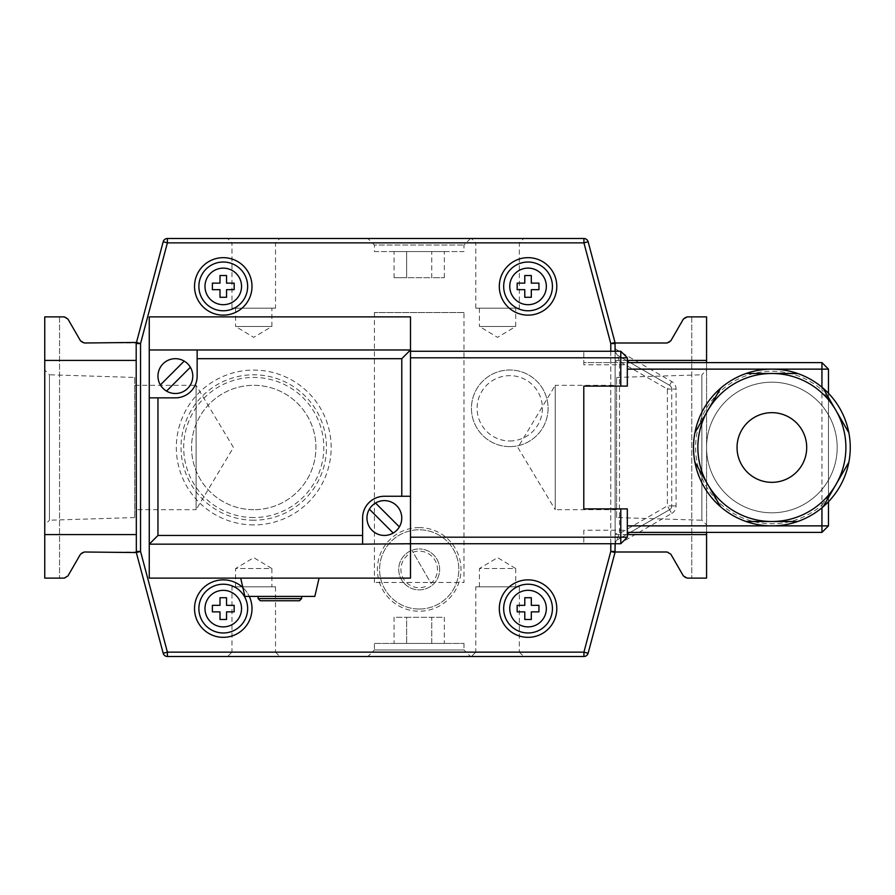 <?xml version="1.0" encoding="UTF-8"?>
<svg xmlns="http://www.w3.org/2000/svg" width="895" height="895" viewBox="0 0 895 895"><rect width="100%" height="100%" fill="white"/><g stroke="black" fill="none" stroke-linecap="round" stroke-linejoin="round"><path stroke-width="0.67" stroke-dasharray="4.47 3.36" d="M253.744 524.917A77.418 77.418 0 0 1 176.326 447.5A77.418 77.418 0 0 1 253.744 370.082A77.418 77.418 0 0 1 331.161 447.5A77.418 77.418 0 0 1 253.744 524.917M253.744 520.208A72.708 72.708 0 0 1 181.036 447.5A72.708 72.708 0 0 1 253.744 374.792A72.708 72.708 0 0 1 326.462 447.5A72.708 72.708 0 0 1 253.744 520.208M253.744 517.556A70.056 70.056 0 0 1 183.699 447.5A70.056 70.056 0 0 1 253.744 377.444A70.056 70.056 0 0 1 323.8 447.5A70.056 70.056 0 0 1 253.744 517.556M253.744 509.68A62.18 62.18 0 0 1 191.564 447.5A62.18 62.18 0 0 1 253.744 385.32A62.18 62.18 0 0 1 315.924 447.5A62.18 62.18 0 0 1 253.744 509.68A62.18 62.18 0 0 1 191.564 447.5A62.18 62.18 0 0 1 253.744 385.32A62.18 62.18 0 0 1 315.924 447.5A62.18 62.18 0 0 1 253.744 509.68M616.61 517.556L616.61 377.444L616.61 517.556L701.859 520.208L701.859 374.792L706.569 370.082L706.569 524.917L706.569 370.082M616.61 377.444L701.859 374.792L701.859 520.208L706.569 524.917M616.61 509.68L555.224 509.68L555.224 385.32L517.858 447.5L555.224 509.68L555.224 385.32L616.61 385.32L616.61 509.68L616.61 385.32M134.709 377.444L134.709 517.556L134.709 377.444L49.449 374.792L49.449 520.208L44.75 524.917L44.75 370.082L44.75 524.917M134.709 517.556L49.449 520.208L49.449 374.792L44.75 370.082M134.709 385.32L196.094 385.32L196.094 509.68L233.461 447.5L196.094 385.32L196.094 509.68L134.709 509.68L134.709 385.32L134.709 509.68M419.196 527.614A41.796 41.796 0 0 0 377.399 569.41A41.796 41.796 0 0 0 419.196 611.218A41.796 41.796 0 0 0 460.992 569.41A41.796 41.796 0 0 0 419.196 527.614M419.196 609.036A39.626 39.626 0 0 1 379.581 569.41A39.626 39.626 0 0 1 419.196 529.795A39.626 39.626 0 0 1 458.822 569.41A39.626 39.626 0 0 1 419.196 609.036A39.626 39.626 0 0 1 379.581 569.41A39.626 39.626 0 0 1 419.196 529.795A39.626 39.626 0 0 1 458.822 569.41A39.626 39.626 0 0 1 419.196 609.036M425.371 586.628A18.292 18.292 0 0 1 407.37 555.459L406.274 553.546A20.462 20.462 0 0 0 426.467 588.541A20.462 20.462 0 0 0 419.196 548.948A20.462 20.462 0 0 1 439.658 569.41A20.462 20.462 0 0 1 419.196 589.872A20.462 20.462 0 0 1 398.734 569.41A20.462 20.462 0 0 1 419.196 548.948A20.462 20.462 0 0 0 406.274 553.546L407.37 555.459M528.05 268.108A18.292 18.292 0 0 0 509.758 286.4A18.292 18.292 0 0 0 528.05 304.692A18.292 18.292 0 0 0 546.342 286.4A18.292 18.292 0 0 0 528.05 268.108A18.292 18.292 0 0 0 509.758 286.4A18.292 18.292 0 0 0 528.05 304.692A18.292 18.292 0 0 0 546.342 286.4A18.292 18.292 0 0 0 528.05 268.108A18.292 18.292 0 0 0 509.758 286.4A18.292 18.292 0 0 0 528.05 304.692A18.292 18.292 0 0 0 545.57 281.142A18.292 18.292 0 0 0 528.05 268.108M528.05 310.778A24.378 24.378 0 0 0 552.428 286.4A24.378 24.378 0 0 0 528.05 262.022A24.378 24.378 0 0 0 503.672 286.4A24.378 24.378 0 0 0 528.05 310.778A24.378 24.378 0 0 0 552.428 286.4A24.378 24.378 0 0 0 528.05 262.022A24.378 24.378 0 0 0 503.672 286.4A24.378 24.378 0 0 0 528.05 310.778A24.378 24.378 0 0 0 552.428 286.4A24.378 24.378 0 0 0 528.05 262.022A24.378 24.378 0 0 0 503.672 286.4A24.378 24.378 0 0 0 528.05 310.778M528.05 257.659A28.741 28.741 0 0 1 556.791 286.4A28.741 28.741 0 0 1 528.05 315.141A28.741 28.741 0 0 1 499.309 286.4A28.741 28.741 0 0 1 528.05 257.659M528.05 590.308A18.292 18.292 0 0 0 509.758 608.6A18.292 18.292 0 0 0 528.05 626.892A18.292 18.292 0 0 0 546.342 608.6A18.292 18.292 0 0 0 528.05 590.308A18.292 18.292 0 0 0 509.758 608.6A18.292 18.292 0 0 0 528.05 626.892A18.292 18.292 0 0 0 546.342 608.6A18.292 18.292 0 0 0 528.05 590.308A18.292 18.292 0 0 0 509.758 608.6A18.292 18.292 0 0 0 528.05 626.892A18.292 18.292 0 0 0 545.57 603.342A18.292 18.292 0 0 0 528.05 590.308M528.05 632.978A24.378 24.378 0 0 0 552.428 608.6A24.378 24.378 0 0 0 528.05 584.222A24.378 24.378 0 0 0 503.672 608.6A24.378 24.378 0 0 0 528.05 632.978A24.378 24.378 0 0 0 552.428 608.6A24.378 24.378 0 0 0 528.05 584.222A24.378 24.378 0 0 0 503.672 608.6A24.378 24.378 0 0 0 528.05 632.978A24.378 24.378 0 0 0 552.428 608.6A24.378 24.378 0 0 0 528.05 584.222A24.378 24.378 0 0 0 503.672 608.6A24.378 24.378 0 0 0 528.05 632.978M528.05 579.859A28.741 28.741 0 0 1 556.791 608.6A28.741 28.741 0 0 1 528.05 637.341A28.741 28.741 0 0 1 499.309 608.6A28.741 28.741 0 0 1 528.05 579.859M223.269 268.108A18.292 18.292 0 0 0 204.977 286.4A18.292 18.292 0 0 0 223.269 304.692A18.292 18.292 0 0 0 241.549 286.4A18.292 18.292 0 0 0 223.269 268.108A18.292 18.292 0 0 0 204.977 286.4A18.292 18.292 0 0 0 223.269 304.692A18.292 18.292 0 0 0 241.549 286.4A18.292 18.292 0 0 0 223.269 268.108A18.292 18.292 0 0 0 204.977 286.4A18.292 18.292 0 0 0 223.269 304.692A18.292 18.292 0 0 0 240.777 281.142A18.292 18.292 0 0 0 223.269 268.108M223.269 310.778A24.378 24.378 0 0 0 247.647 286.4A24.378 24.378 0 0 0 223.269 262.022A24.378 24.378 0 0 0 198.88 286.4A24.378 24.378 0 0 0 223.269 310.778A24.378 24.378 0 0 0 247.647 286.4A24.378 24.378 0 0 0 223.269 262.022A24.378 24.378 0 0 0 198.88 286.4A24.378 24.378 0 0 0 223.269 310.778A24.378 24.378 0 0 0 247.647 286.4A24.378 24.378 0 0 0 223.269 262.022A24.378 24.378 0 0 0 198.88 286.4A24.378 24.378 0 0 0 223.269 310.778M223.269 257.659A28.741 28.741 0 0 1 251.998 286.4A28.741 28.741 0 0 1 223.269 315.141A28.741 28.741 0 0 1 194.528 286.4A28.741 28.741 0 0 1 223.269 257.659M223.269 579.859A28.741 28.741 0 0 1 251.998 608.6A28.741 28.741 0 0 1 223.269 637.341A28.741 28.741 0 0 1 194.528 608.6A28.741 28.741 0 0 1 223.269 579.859M223.269 632.978A24.378 24.378 0 0 0 247.647 608.6A24.378 24.378 0 0 0 223.269 584.222A24.378 24.378 0 0 0 198.88 608.6A24.378 24.378 0 0 0 223.269 632.978A24.378 24.378 0 0 0 247.647 608.6A24.378 24.378 0 0 0 223.269 584.222A24.378 24.378 0 0 0 198.88 608.6A24.378 24.378 0 0 0 223.269 632.978A24.378 24.378 0 0 0 247.647 608.6A24.378 24.378 0 0 0 223.269 584.222A24.378 24.378 0 0 0 198.88 608.6A24.378 24.378 0 0 0 223.269 632.978M223.269 590.308A18.292 18.292 0 0 0 204.977 608.6A18.292 18.292 0 0 0 223.269 626.892A18.292 18.292 0 0 0 241.549 608.6A18.292 18.292 0 0 0 223.269 590.308A18.292 18.292 0 0 0 204.977 608.6A18.292 18.292 0 0 0 223.269 626.892A18.292 18.292 0 0 0 240.777 603.342A18.292 18.292 0 0 0 204.977 608.6A18.292 18.292 0 0 0 223.269 626.892A18.292 18.292 0 0 0 241.549 608.6A18.292 18.292 0 0 0 223.269 590.308M470.524 238.506L463.99 245.04L463.99 251.562L374.412 251.562L374.412 245.04L463.99 245.04L374.412 245.04L367.879 238.506L470.524 238.506L367.879 238.506M374.412 643.438L463.99 643.438L374.412 643.438L374.412 649.96L463.99 649.96L470.524 656.494L367.879 656.494L470.524 656.494M463.99 643.438L463.99 649.96L374.412 649.96L367.879 656.494M519.346 308.171L475.804 308.171L519.346 308.171L519.346 242.858L523.698 238.506L471.452 238.506L523.698 238.506M475.804 308.171L475.804 242.858L519.346 242.858L475.804 242.858L471.452 238.506M479.429 308.171L479.429 326.462L515.71 326.462L479.429 326.462L497.575 337.359L515.71 326.462L515.71 308.171L479.429 308.171L515.71 308.171M275.515 308.171L231.973 308.171L275.515 308.171L275.515 242.858L279.866 238.506L227.621 238.506L279.866 238.506M231.973 308.171L231.973 242.858L275.515 242.858L231.973 242.858L227.621 238.506M235.598 308.171L235.598 326.462L271.89 326.462L235.598 326.462L253.744 337.359L271.89 326.462L271.89 308.171L235.598 308.171L271.89 308.171M475.804 586.829L519.346 586.829L475.804 586.829L475.804 652.142L519.346 652.142L523.698 656.494L471.452 656.494L523.698 656.494M519.346 586.829L519.346 652.142L475.804 652.142L471.452 656.494M479.429 586.829L479.429 568.538L515.71 568.538L497.575 557.641L479.429 568.538L515.71 568.538L515.71 586.829L479.429 586.829L515.71 586.829M231.973 586.829L275.515 586.829L231.973 586.829L231.973 652.142L275.515 652.142L279.866 656.494L227.621 656.494L279.866 656.494M275.515 586.829L275.515 652.142L231.973 652.142L227.621 656.494M235.598 586.829L235.598 568.538L271.89 568.538L253.744 557.641L235.598 568.538L271.89 568.538L271.89 586.829L235.598 586.829L271.89 586.829M413.031 552.204A18.292 18.292 0 0 1 431.021 583.361L411.924 550.291L431.021 583.361M374.412 251.562L463.99 251.562M394.057 277.696L444.334 277.696L431.77 277.696L431.77 251.562L444.334 251.562L394.057 251.562L431.77 251.562L431.77 277.696L406.632 277.696L406.632 251.562L406.632 277.696L394.057 277.696L394.057 251.562M583.92 238.506L167.399 238.506A4.352 4.352 0 0 0 163.192 241.739L136.185 342.998L84.275 342.998A4.352 4.352 0 0 1 80.505 340.827L67.93 319.056A4.352 4.352 0 0 0 64.16 316.875L44.75 316.875L44.75 578.125L44.75 316.875L44.75 578.125L64.16 578.125A4.352 4.352 0 0 0 67.93 575.944L80.505 554.173A4.352 4.352 0 0 1 84.275 552.002L136.185 552.002L163.192 653.26A4.352 4.352 0 0 0 167.399 656.494L583.92 656.494A4.352 4.352 0 0 0 588.127 653.26L615.134 552.002L667.043 552.002A4.352 4.352 0 0 1 670.814 554.173L683.377 575.944A4.352 4.352 0 0 0 687.159 578.125L706.569 578.125L706.569 316.875L687.159 316.875A4.352 4.352 0 0 0 683.377 319.056L670.814 340.827A4.352 4.352 0 0 1 667.043 342.998L615.134 342.998L588.127 241.739A4.352 4.352 0 0 0 583.92 238.506L583.92 242.858L610.782 343.568L610.782 551.432L583.92 652.142L167.399 652.142L140.537 551.432L140.537 343.568L167.399 242.858L583.92 242.858L588.127 241.739M706.569 578.125L706.569 316.875L691.768 316.875L706.569 316.875L706.569 578.125L691.768 578.125L706.569 578.125M671.731 513.461A8.704 8.704 0 0 0 676.083 505.921L676.083 389.079A8.704 8.704 0 0 0 671.731 381.538L615.134 348.86L615.134 343.568L615.134 551.432L615.134 546.14L671.731 513.461L669.561 509.691L617.304 539.853L669.561 509.691A4.352 4.352 0 0 0 671.731 505.921L671.731 389.079L671.731 505.921L667.379 505.921L619.485 533.565L615.134 543.623L615.134 351.377L617.304 355.147L669.561 385.309L617.304 355.147L619.485 361.435L615.134 361.435M615.134 348.86L615.134 351.377A4.352 4.352 0 0 0 617.304 355.147M615.134 543.623A4.352 4.352 0 0 1 617.304 539.853A4.352 4.352 0 0 0 615.134 543.623L615.134 546.14M614.988 552.551A4.352 4.352 0 0 0 615.134 551.432A4.352 4.352 0 0 1 614.988 552.551L610.782 551.432L615.134 551.432L614.988 552.551A4.352 4.352 0 0 0 615.134 551.432L615.134 343.568A4.352 4.352 0 0 0 614.988 342.449L615.134 343.568A4.352 4.352 0 0 0 614.988 342.449A4.352 4.352 0 0 1 615.134 343.568L610.782 343.568L614.988 342.449M615.134 351.276L615.134 543.724M136.331 342.449L140.537 343.568L136.185 343.568A4.352 4.352 0 0 1 136.331 342.449A4.352 4.352 0 0 0 136.185 343.568L136.331 342.449A4.352 4.352 0 0 0 136.185 343.568L136.185 551.432A4.352 4.352 0 0 0 136.331 552.551L136.185 551.432L140.537 551.432L136.331 552.551A4.352 4.352 0 0 1 136.185 551.432A4.352 4.352 0 0 0 136.331 552.551M242.869 587.59A28.741 28.741 0 0 1 249.291 596.406M44.75 316.875L59.551 316.875L44.75 316.875M627.328 360.416L615.134 360.416M627.328 534.583L615.134 534.583M706.569 362.598L706.569 532.402M691.768 316.875L691.768 578.125L691.768 316.875M59.551 316.875L59.551 578.125L59.551 316.875M444.334 643.438L431.77 643.438L444.334 643.438L444.334 617.304L431.77 617.304L431.77 643.438L406.632 643.438L431.77 643.438L431.77 617.304L444.334 617.304M394.057 643.438L406.632 643.438L394.057 643.438L394.057 617.304L431.77 617.304L406.632 617.304L406.632 643.438L406.632 617.304L394.057 617.304M444.334 277.696L444.334 251.562M220.002 597.715L220.002 605.333L212.383 605.333L212.383 611.867L220.002 611.867L220.002 619.485L226.536 619.485L226.536 611.867L234.154 611.867L234.154 605.333L226.536 605.333L226.536 597.715L220.002 597.715L220.002 605.333L212.383 605.333L212.383 611.867L220.002 611.867L220.002 619.485L226.536 619.485L226.536 611.867L234.154 611.867L234.154 605.333L226.536 605.333L226.536 597.715L220.002 597.715L220.002 605.333L212.383 605.333L212.383 611.867L220.002 611.867L220.002 619.485L226.536 619.485L226.536 611.867L234.154 611.867L234.154 605.333L226.536 605.333L226.536 597.715L220.002 597.715M220.002 275.515L220.002 283.133L212.383 283.133L212.383 289.667L220.002 289.667L220.002 297.285L226.536 297.285L226.536 289.667L234.154 289.667L234.154 283.133L226.536 283.133L226.536 275.515L220.002 275.515L220.002 283.133L212.383 283.133L212.383 289.667L220.002 289.667L220.002 297.285L226.536 297.285L226.536 289.667L234.154 289.667L234.154 283.133L226.536 283.133L226.536 275.515L220.002 275.515L220.002 283.133L212.383 283.133L212.383 289.667L220.002 289.667L220.002 297.285L226.536 297.285L226.536 289.667L234.154 289.667L234.154 283.133L226.536 283.133L226.536 275.515L220.002 275.515M524.783 597.715L524.783 605.333L517.165 605.333L517.165 611.867L524.783 611.867L524.783 619.485L531.317 619.485L531.317 611.867L538.935 611.867L538.935 605.333L531.317 605.333L531.317 597.715L524.783 597.715L524.783 605.333L517.165 605.333L517.165 611.867L524.783 611.867L524.783 619.485L531.317 619.485L531.317 611.867L538.935 611.867L538.935 605.333L531.317 605.333L531.317 597.715L524.783 597.715L524.783 605.333L517.165 605.333L517.165 611.867L524.783 611.867L524.783 619.485L531.317 619.485L531.317 611.867L538.935 611.867L538.935 605.333L531.317 605.333L531.317 597.715L524.783 597.715M524.783 275.515L524.783 283.133L517.165 283.133L517.165 289.667L524.783 289.667L524.783 297.285L531.317 297.285L531.317 289.667L538.935 289.667L538.935 283.133L531.317 283.133L531.317 275.515L524.783 275.515L524.783 283.133L517.165 283.133L517.165 289.667L524.783 289.667L524.783 297.285L531.317 297.285L531.317 289.667L538.935 289.667L538.935 283.133L531.317 283.133L531.317 275.515L524.783 275.515L524.783 283.133L517.165 283.133L517.165 289.667L524.783 289.667L524.783 297.285L531.317 297.285L531.317 289.667L538.935 289.667L538.935 283.133L531.317 283.133L531.317 275.515L524.783 275.515M669.561 509.691A4.352 4.352 0 0 0 671.731 505.921A4.352 4.352 0 0 1 669.561 509.691L667.379 505.921L667.379 389.079L619.485 361.435L619.485 533.565L615.134 533.565M671.731 389.079A4.352 4.352 0 0 0 669.561 385.309L667.379 389.079L671.731 389.079A4.352 4.352 0 0 0 669.561 385.309A4.352 4.352 0 0 1 671.731 389.079L676.083 389.079M463.99 312.523L374.412 312.523L463.99 312.523L463.99 582.477L374.412 582.477L463.99 582.477M374.412 312.523L374.412 582.477M509.758 440.966A32.656 32.656 0 0 0 542.415 408.31A32.656 32.656 0 0 0 509.758 375.654A32.656 32.656 0 0 0 477.102 408.31A32.656 32.656 0 0 0 509.758 440.966M509.758 446.627A38.317 38.317 0 0 0 548.076 408.31A38.317 38.317 0 0 0 509.758 369.993A38.317 38.317 0 0 0 471.452 408.31A38.317 38.317 0 0 0 509.758 446.627A38.317 38.317 0 0 0 548.076 408.31A38.317 38.317 0 0 0 509.758 369.993A38.317 38.317 0 0 0 471.452 408.31A38.317 38.317 0 0 0 509.758 446.627M771.882 412.662A34.838 34.838 0 0 0 737.044 447.5A34.838 34.838 0 0 0 771.882 482.338A34.838 34.838 0 0 0 806.708 447.5A34.838 34.838 0 0 0 771.882 412.662M771.882 512.813A65.313 65.313 0 0 0 837.183 447.5A65.313 65.313 0 0 0 771.882 382.187A65.313 65.313 0 0 0 706.569 447.5A65.313 65.313 0 0 0 771.882 512.813A65.313 65.313 0 0 0 837.183 447.5A65.313 65.313 0 0 0 771.882 382.187A65.313 65.313 0 0 0 706.569 447.5A65.313 65.313 0 0 0 771.882 512.813M821.946 507.789L821.946 505.037A76.276 76.276 0 0 1 695.605 447.5A76.276 76.276 0 0 1 821.946 389.963L821.946 387.211M771.882 525.868A78.368 78.368 0 0 0 850.25 447.5A78.368 78.368 0 0 0 771.882 369.132A78.368 78.368 0 0 0 693.502 447.5A78.368 78.368 0 0 0 771.882 525.868M821.946 505.037L828.479 495.975L828.479 399.025L821.946 389.963M797.635 521.516A78.368 78.368 0 0 0 823.098 506.816L848.863 462.2A78.368 78.368 0 0 0 848.863 432.8L823.098 388.184A78.368 78.368 0 0 0 797.635 373.483L746.117 373.483A78.368 78.368 0 0 0 720.654 388.184L694.9 432.8A78.368 78.368 0 0 0 694.9 462.2L720.654 506.816A78.368 78.368 0 0 0 746.117 521.516L797.635 521.516A78.368 78.368 0 0 0 823.098 506.816M301.637 596.406L258.096 596.406L301.637 596.406M384.369 535.456A17.419 17.419 0 0 0 401.788 518.037A17.419 17.419 0 0 0 384.369 500.618A17.419 17.419 0 0 0 366.95 518.037A17.419 17.419 0 0 0 384.369 535.456M175.375 393.509A17.419 17.419 0 0 0 192.783 376.09A17.419 17.419 0 0 0 175.375 358.682A17.419 17.419 0 0 0 157.956 376.09A17.419 17.419 0 0 0 175.375 393.509M823.098 388.184A78.368 78.368 0 0 0 797.635 373.483M848.863 462.2A78.368 78.368 0 0 0 848.863 432.8M828.479 495.975L828.479 501.703M627.328 369.132L821.946 369.132L821.946 362.598L583.786 362.598L583.786 364.768L627.328 364.768L627.328 386.103L627.328 357.81L620.794 351.276L627.328 357.81L620.794 357.81L620.794 386.103L627.328 386.103L627.328 357.81L620.794 351.276L410.492 351.276L410.492 357.81L620.794 357.81L620.794 351.276L583.786 351.276L583.786 362.598L627.328 362.598M627.328 364.768L627.328 357.81M627.328 532.402L821.946 532.402L828.479 525.868L828.479 369.132L821.946 369.132L821.946 525.868L627.328 525.868L627.328 537.19L627.328 508.897L627.328 530.232L583.786 530.232L583.786 543.724L583.786 530.232M627.328 525.868L627.328 508.897L620.794 508.897L620.794 537.19L410.492 537.19L410.492 543.724L620.794 543.724L627.328 537.19L620.794 543.724L583.786 543.724L620.794 543.724L627.328 537.19L627.328 530.232M627.328 386.103L583.786 386.103L627.328 386.103M583.786 364.768L583.786 351.276L620.794 351.276M620.794 508.897L583.786 508.897L583.786 386.103L583.786 508.897L627.328 508.897L583.786 508.897L583.786 386.103L620.794 386.103M410.492 578.125L410.492 316.875L149.252 316.875L149.252 578.125L410.492 578.125M410.492 537.19L410.492 357.81M319.056 578.125L240.688 578.125L319.056 578.125L314.839 596.406L244.906 596.406L240.688 578.125M149.252 544.16L410.492 544.16M410.492 349.967L149.252 349.967M410.492 351.276L410.492 496.266L384.369 496.266A21.771 21.771 0 0 0 362.598 518.037L362.598 544.16M410.492 543.724L410.492 496.266M149.252 397.861L175.375 397.861A21.771 21.771 0 0 0 197.146 376.09L197.146 349.967M399.371 526.886L375.52 503.035M369.366 509.188L393.207 533.04M184.213 361.088L160.373 384.939M166.526 391.093L190.378 367.252M260.277 600.758L299.467 600.758M301.637 598.587L258.096 598.587M620.794 543.724L620.794 537.19L627.328 537.19M828.479 393.297L828.479 399.025M821.946 532.402L821.946 525.868L828.479 525.868M828.479 369.132L821.946 362.598M746.117 373.483A78.368 78.368 0 0 0 720.654 388.184M694.9 432.8A78.368 78.368 0 0 0 694.9 462.2M720.654 506.816A78.368 78.368 0 0 0 746.117 521.516M610.782 543.724L610.782 351.276M167.399 238.506L167.399 242.858L163.192 241.739M583.92 656.494L583.92 652.142L588.127 653.26M163.192 653.26L167.399 652.142L167.399 656.494M676.083 505.921L671.731 505.921M671.731 381.538L669.561 385.309"/><path stroke-width="1.34" d="M528.05 304.692A18.292 18.292 0 0 0 545.57 281.142A18.292 18.292 0 0 0 509.758 286.4A18.292 18.292 0 0 0 528.05 304.692M528.05 626.892A18.292 18.292 0 0 0 545.57 603.342A18.292 18.292 0 0 0 509.758 608.6A18.292 18.292 0 0 0 528.05 626.892M223.269 304.692A18.292 18.292 0 0 0 240.777 281.142A18.292 18.292 0 0 0 204.977 286.4A18.292 18.292 0 0 0 223.269 304.692M528.05 315.141A28.741 28.741 0 0 1 499.309 286.4A28.741 28.741 0 0 1 528.05 257.659A28.741 28.741 0 0 1 556.791 286.4A28.741 28.741 0 0 1 528.05 315.141M528.05 262.022A24.378 24.378 0 0 0 503.672 286.4A24.378 24.378 0 0 0 528.05 310.778A24.378 24.378 0 0 0 552.428 286.4A24.378 24.378 0 0 0 528.05 262.022M528.05 637.341A28.741 28.741 0 0 1 499.309 608.6A28.741 28.741 0 0 1 528.05 579.859A28.741 28.741 0 0 1 556.791 608.6A28.741 28.741 0 0 1 528.05 637.341M528.05 584.222A24.378 24.378 0 0 0 503.672 608.6A24.378 24.378 0 0 0 528.05 632.978A24.378 24.378 0 0 0 552.428 608.6A24.378 24.378 0 0 0 528.05 584.222M223.269 315.141A28.741 28.741 0 0 1 194.528 286.4A28.741 28.741 0 0 1 223.269 257.659A28.741 28.741 0 0 1 251.998 286.4A28.741 28.741 0 0 1 223.269 315.141M223.269 262.022A24.378 24.378 0 0 0 198.88 286.4A24.378 24.378 0 0 0 223.269 310.778A24.378 24.378 0 0 0 247.647 286.4A24.378 24.378 0 0 0 223.269 262.022M223.269 626.892A18.292 18.292 0 0 0 240.777 603.342A18.292 18.292 0 0 0 204.977 608.6A18.292 18.292 0 0 0 223.269 626.892M249.291 596.406A28.741 28.741 0 0 1 223.269 637.341A28.741 28.741 0 0 1 194.528 608.6A28.741 28.741 0 0 1 242.869 587.59M223.269 584.222A24.378 24.378 0 0 0 198.88 608.6A24.378 24.378 0 0 0 223.269 632.978A24.378 24.378 0 0 0 247.647 608.6A24.378 24.378 0 0 0 223.269 584.222M610.782 351.276L610.782 343.568L583.92 242.858L167.399 242.858L167.399 238.506L583.92 238.506A4.352 4.352 0 0 1 588.127 241.739L615.134 342.998L667.043 342.998L670.814 340.827L683.377 319.056L687.159 316.875L706.569 316.875L706.569 360.416L627.328 360.416M706.569 532.402L706.569 578.125L687.159 578.125L683.377 575.944L670.814 554.173L667.043 552.002L615.134 552.002L588.127 653.26A4.352 4.352 0 0 1 583.92 656.494L167.399 656.494L167.399 652.142L583.92 652.142L610.782 551.432L610.782 543.724M136.185 343.568A4.352 4.352 0 0 1 136.331 342.449A4.352 4.352 0 0 0 136.185 343.568L140.537 343.568L136.331 342.449L84.275 342.998L80.505 340.827L67.93 319.056L64.16 316.875L44.75 316.875L44.75 578.125L64.16 578.125L67.93 575.944L80.505 554.173L84.275 552.002L136.331 552.551L136.185 343.568L163.192 241.739A4.352 4.352 0 0 1 167.399 238.506A4.352 4.352 0 0 0 163.192 241.739L167.399 242.858L140.537 343.568L140.537 551.432L167.399 652.142L163.192 653.26L136.331 552.551A4.352 4.352 0 0 1 136.185 551.432A4.352 4.352 0 0 0 136.331 552.551L140.537 551.432L136.185 551.432M615.134 343.568L610.782 343.568L614.988 342.449A4.352 4.352 0 0 1 615.134 343.568A4.352 4.352 0 0 0 614.988 342.449L615.134 351.276M615.134 543.724L614.988 552.551A4.352 4.352 0 0 0 615.134 551.432L610.782 551.432L614.988 552.551A4.352 4.352 0 0 0 615.134 551.432M136.185 534.583L44.75 534.583M136.185 360.416L44.75 360.416M706.569 534.583L627.328 534.583M706.569 360.416L706.569 362.598M220.002 597.715L220.002 605.333L212.383 605.333L212.383 611.867L220.002 611.867L220.002 619.485L226.536 619.485L226.536 611.867L234.154 611.867L234.154 605.333L226.536 605.333L226.536 597.715L220.002 597.715M220.002 275.515L220.002 283.133L212.383 283.133L212.383 289.667L220.002 289.667L220.002 297.285L226.536 297.285L226.536 289.667L234.154 289.667L234.154 283.133L226.536 283.133L226.536 275.515L220.002 275.515M524.783 597.715L524.783 605.333L517.165 605.333L517.165 611.867L524.783 611.867L524.783 619.485L531.317 619.485L531.317 611.867L538.935 611.867L538.935 605.333L531.317 605.333L531.317 597.715L524.783 597.715M524.783 275.515L524.783 283.133L517.165 283.133L517.165 289.667L524.783 289.667L524.783 297.285L531.317 297.285L531.317 289.667L538.935 289.667L538.935 283.133L531.317 283.133L531.317 275.515L524.783 275.515M163.192 653.26A4.352 4.352 0 0 0 167.399 656.494A4.352 4.352 0 0 1 163.192 653.26M771.882 412.662A34.838 34.838 0 0 0 737.044 447.5A34.838 34.838 0 0 0 771.882 482.338A34.838 34.838 0 0 0 806.708 447.5A34.838 34.838 0 0 0 771.882 412.662M746.117 521.516A78.368 78.368 0 0 0 797.635 521.516L746.117 521.516A78.368 78.368 0 0 1 720.654 506.816L694.9 462.2A78.368 78.368 0 0 1 694.9 432.8L720.654 388.184A78.368 78.368 0 0 1 746.117 373.483L797.635 373.483A78.368 78.368 0 0 0 746.117 373.483M823.098 506.816A78.368 78.368 0 0 0 848.863 462.2L823.098 506.816A78.368 78.368 0 0 1 797.635 521.516M848.863 432.8A78.368 78.368 0 0 0 823.098 388.184L848.863 432.8A78.368 78.368 0 0 1 848.863 462.2M301.637 598.587L299.467 600.758L260.277 600.758L258.096 598.587L301.637 598.587L301.637 596.406M258.096 598.587L258.096 596.406M369.366 509.188A17.419 17.419 0 0 0 393.207 533.04A17.419 17.419 0 0 0 384.369 500.618A17.419 17.419 0 0 0 369.366 509.188L393.207 533.04M160.373 384.939A17.419 17.419 0 0 0 190.49 384.738A17.419 17.419 0 0 0 175.375 358.682A17.419 17.419 0 0 0 160.373 384.939L184.213 361.088M771.882 521.516A74.016 74.016 0 0 0 835.975 410.492A74.016 74.016 0 0 0 707.777 410.492A74.016 74.016 0 0 0 771.882 521.516M797.635 373.483A78.368 78.368 0 0 1 823.098 388.184M627.328 525.868L821.946 525.868L821.946 507.789M627.328 532.402L821.946 532.402L821.946 525.868L828.479 525.868L828.479 501.703M627.328 357.81L627.328 386.103L620.794 386.103L620.794 357.81L627.328 357.81L620.794 351.276L620.794 357.81L410.492 357.81L410.492 537.19L620.794 537.19L620.794 508.897L627.328 508.897L627.328 537.19L620.794 543.724L410.492 543.724L410.492 537.19M620.794 508.897L583.786 508.897L583.786 386.103L620.794 386.103M157.956 397.861L175.375 397.861A21.771 21.771 0 0 0 197.146 376.09L197.146 349.967L410.492 349.967L410.492 316.875L149.252 316.875L149.252 397.861L157.956 397.861L157.956 535.456L362.598 535.456L362.598 544.16L410.492 543.724M410.492 544.16L410.492 578.125L149.252 578.125L149.252 397.861M410.492 496.266L401.788 496.266L401.788 358.682L410.492 349.967L410.492 351.276L620.794 351.276M197.146 349.967L149.252 349.967M362.598 544.16L149.252 544.16L157.956 535.456M401.788 496.266L384.369 496.266A21.771 21.771 0 0 0 362.598 518.037L362.598 535.456M401.788 358.682L197.146 358.682M166.526 391.093L190.378 367.252M399.371 526.886L375.52 503.035M319.056 578.125L314.839 596.406L244.906 596.406L240.688 578.125M410.492 357.81L410.492 351.276M627.328 537.19L620.794 537.19L620.794 543.724M627.328 362.598L821.946 362.598L821.946 369.132L627.328 369.132M821.946 387.211L821.946 369.132L828.479 369.132L828.479 393.297M821.946 532.402L828.479 525.868M821.946 362.598L828.479 369.132M720.654 388.184A78.368 78.368 0 0 0 694.9 432.8M694.9 462.2A78.368 78.368 0 0 0 720.654 506.816M588.127 241.739A4.352 4.352 0 0 0 583.92 238.506L583.92 242.858L588.127 241.739M588.127 653.26L583.92 652.142L583.92 656.494A4.352 4.352 0 0 0 588.127 653.26"/></g></svg>

